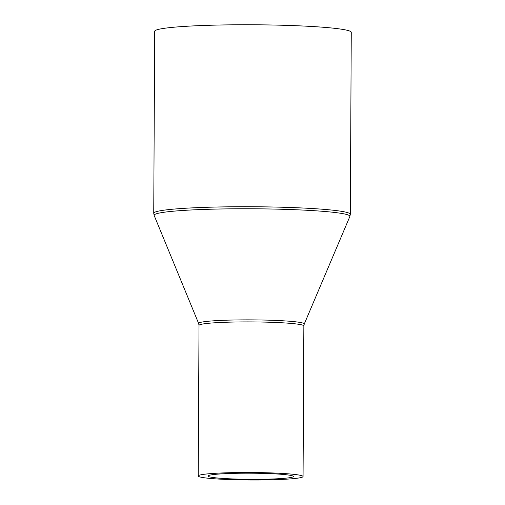 <?xml version="1.0" encoding="UTF-8"?>
<svg xmlns="http://www.w3.org/2000/svg" width="505" height="505" viewBox="0 0 505 505"><rect width="100%" height="100%" fill="white"/><g stroke="black" fill="none" stroke-linecap="round" stroke-linejoin="round"><path stroke-width="0.76" d="M277.314 474.006A42.723 3.055 -179.7 0 0 232.136 473.406A42.723 3.055 -179.7 0 0 207.927 476.032A42.723 3.055 -179.7 0 0 223.98 478.5A42.723 3.055 -179.7 0 0 269.165 479.106A42.723 3.055 -179.7 0 0 293.373 476.48A42.723 3.055 -179.7 0 0 277.314 474.006M217.926 479.011A52.425 3.75 -179.7 0 0 273.363 479.75A52.425 3.75 -179.7 0 0 303.069 476.531A52.425 3.75 -179.7 0 0 283.368 473.494A52.425 3.75 -179.7 0 0 227.932 472.756A52.425 3.75 -179.7 0 0 198.225 475.981A52.425 3.75 -179.7 0 0 217.926 479.011M153.735 213.255A98.292 7.026 -179.7 0 1 209.43 207.214A98.292 7.026 -179.7 0 1 313.371 208.597A98.292 7.026 -179.7 0 1 350.312 214.284L351.265 32.32A98.292 7.026 -179.7 0 0 314.325 26.632A98.292 7.026 -179.7 0 0 210.383 25.25A98.292 7.026 -179.7 0 0 154.688 31.291L153.735 213.255L154.17 215.477A97.888 7.001 -179.7 0 1 208.281 209.291A97.888 7.001 -179.7 0 1 313.113 210.629A97.888 7.001 -179.7 0 1 349.858 216.5L304.25 324.04A52.823 3.775 -179.7 0 0 284.422 320.877A52.823 3.775 -179.7 0 0 227.85 320.151A52.823 3.775 -179.7 0 0 198.648 323.49L199.014 325.39L198.225 475.981M304.25 324.04L303.858 325.94A52.425 3.75 -179.7 0 0 284.157 322.903A52.425 3.75 -179.7 0 0 228.721 322.165A52.425 3.75 -179.7 0 0 199.014 325.39M303.858 325.94L303.069 476.531M350.312 214.284L349.858 216.5M198.648 323.49L154.17 215.477"/></g></svg>
